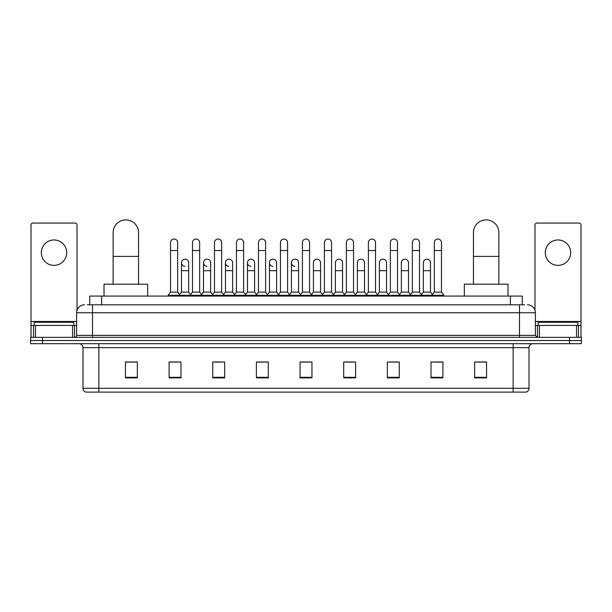 <?xml version="1.0" encoding="UTF-8"?>
<svg xmlns="http://www.w3.org/2000/svg" width="612" height="612" viewBox="0 0 612 612"><rect width="100%" height="100%" fill="white"/><g stroke="black" fill="none" stroke-linecap="round" stroke-linejoin="round"><path stroke-width="0.92" d="M89.734 304.807L89.734 296.078L522.266 296.078L522.266 304.807M87.531 304.807L524.652 304.807M87.348 304.807L92.504 304.807L92.504 312.747L76.63 312.747L76.63 335.368A1.981 1.981 0 0 1 74.649 337.35M84.571 304.807A7.933 7.933 0 0 0 76.63 312.747M527.429 304.807A7.933 7.933 0 0 1 535.37 312.747L535.37 335.368L537.351 337.35M42.503 337.35L30.6 337.35L30.6 340.524L42.503 340.524L30.6 340.524L30.6 343.699L42.503 343.699L42.503 340.524L569.497 340.524L42.503 340.524L42.503 337.35L569.497 337.35L569.497 340.524L581.4 340.524L569.497 340.524L569.497 343.699L42.503 343.699M569.497 343.699L581.4 343.699L581.4 337.35L569.497 337.35M529.02 388.306C528.906 390.204 527.957 391.473 526.159 392.108L513.147 392.108L513.147 388.306L529.02 388.306L529.02 347.67A3.97 3.97 0 0 1 532.983 343.699M513.147 392.108L85.841 392.108A3.97 3.97 0 0 1 82.98 388.306L82.98 347.67C82.75 345.26 81.427 343.936 79.017 343.699M486.555 377.864L486.555 361.99L474.652 361.99L474.652 377.864L486.555 377.864M442.904 377.864L442.904 361.99L431.001 361.99L431.001 377.864L442.904 377.864M399.253 377.864L399.253 361.99L387.35 361.99L387.35 377.864L399.253 377.864M355.603 377.864L355.603 361.99L343.699 361.99L343.699 377.864L355.603 377.864M137.348 377.864L137.348 361.99L125.445 361.99L125.445 377.864L137.348 377.864M180.999 377.864L180.999 361.99L169.096 361.99L169.096 377.864L180.999 377.864M224.65 377.864L224.65 361.99L212.747 361.99L212.747 377.864L224.65 377.864M268.301 377.864L268.301 361.99L256.397 361.99L256.397 377.864L268.301 377.864M311.952 377.864L311.952 361.99L300.048 361.99L300.048 377.864L311.952 377.864M389.966 362.075L397.907 362.075M433.939 362.075L441.872 362.075M258.065 362.075L265.998 362.075M214.093 362.075L222.034 362.075M170.128 362.075L178.061 362.075M346.002 362.075L353.935 362.075M302.03 362.075L309.97 362.075M137.348 362.075L125.445 362.075M486.555 362.075L474.652 362.075M73.853 325.446L73.853 322.272L34.173 322.272L34.173 325.446M54.017 239.965A12.699 12.699 0 0 0 41.318 252.664A12.699 12.699 0 0 0 54.017 265.363A12.699 12.699 0 0 0 66.708 252.664A12.699 12.699 0 0 0 54.017 239.965M72.568 337.35L72.568 325.446L35.458 325.446L35.458 337.35M77.028 310.269L77.028 225.048A1.981 1.981 0 0 0 75.046 223.066L32.979 223.066A1.981 1.981 0 0 0 30.998 225.048L30.998 325.446L35.458 325.446M72.568 325.446L76.63 325.446M30.998 337.35L30.998 325.446M113.144 284.175L113.144 232.583A12.699 12.699 0 0 1 125.843 219.892A12.699 12.699 0 0 1 138.541 232.583A12.699 12.699 0 0 0 125.843 219.892M138.541 284.175L138.541 232.583M147.668 296.078L147.668 284.175L104.017 284.175L104.017 296.078M473.459 284.175L473.459 232.583A12.699 12.699 0 0 1 486.158 219.892A12.699 12.699 0 0 1 498.857 232.583A12.699 12.699 0 0 0 486.158 219.892M498.857 284.175L498.857 232.583M507.983 296.078L507.983 284.175L464.332 284.175L464.332 296.078M170.519 250.522L177.664 250.522L177.664 292.108L170.519 292.108L170.519 242.589A3.573 3.573 0 0 1 174.321 239.024A3.573 3.573 0 0 1 177.664 242.589A3.573 3.573 0 0 0 174.321 239.024M170.519 292.108L168.139 295.282L168.139 296.078M177.664 292.108L180.043 295.282L168.139 295.282M192.505 292.108L192.505 250.522L199.65 250.522L199.65 292.108L192.505 292.108L190.125 295.282L180.043 295.282L180.043 296.078M192.505 250.522L192.505 242.589A3.573 3.573 0 0 1 196.299 239.024A3.573 3.573 0 0 1 199.65 242.589A3.573 3.573 0 0 0 196.299 239.024M199.65 292.108L202.029 295.282L190.125 295.282L190.125 296.078M214.491 292.108L214.491 250.522L221.636 250.522L221.636 292.108L214.491 292.108L212.112 295.282L202.029 295.282L202.029 296.078M214.491 250.522L214.491 242.589A3.573 3.573 0 0 1 218.285 239.024A3.573 3.573 0 0 1 221.636 242.589A3.573 3.573 0 0 0 218.285 239.024M221.636 292.108L224.015 295.282L212.112 295.282L212.112 296.078M236.477 292.108L236.477 250.522L243.622 250.522L243.622 292.108L236.477 292.108L234.098 295.282L224.015 295.282L224.015 296.078M236.477 250.522L236.477 242.589A3.573 3.573 0 0 1 240.271 239.024A3.573 3.573 0 0 1 243.622 242.589A3.573 3.573 0 0 0 240.271 239.024M243.622 292.108L246.001 295.282L234.098 295.282L234.098 296.078M258.463 292.108L258.463 250.522L265.6 250.522L265.6 292.108L258.463 292.108L256.076 295.282L246.001 295.282L246.001 296.078M258.463 250.522L258.463 242.589A3.573 3.573 0 0 1 262.257 239.024A3.573 3.573 0 0 1 265.6 242.589A3.573 3.573 0 0 0 262.257 239.024M265.6 292.108L267.987 295.282L256.076 295.282L256.076 296.078M280.441 292.108L280.441 250.522L287.586 250.522L287.586 292.108L280.441 292.108L278.062 295.282L267.987 295.282L267.987 296.078M280.441 250.522L280.441 242.589A3.573 3.573 0 0 1 284.243 239.024A3.573 3.573 0 0 1 287.586 242.589A3.573 3.573 0 0 0 284.243 239.024M287.586 292.108L289.966 295.282L278.062 295.282L278.062 296.078M302.427 292.108L302.427 250.522L309.573 250.522L309.573 292.108L302.427 292.108L300.048 295.282L289.966 295.282L289.966 296.078M302.427 250.522L302.427 242.589A3.573 3.573 0 0 1 306.222 239.024A3.573 3.573 0 0 1 309.573 242.589A3.573 3.573 0 0 0 306.222 239.024M309.573 292.108L311.952 295.282L300.048 295.282L300.048 296.078M324.414 292.108L324.414 250.522L331.559 250.522L331.559 292.108L324.414 292.108L322.034 295.282L311.952 295.282L311.952 296.078M324.414 250.522L324.414 242.589A3.573 3.573 0 0 1 328.208 239.024A3.573 3.573 0 0 1 331.559 242.589A3.573 3.573 0 0 0 328.208 239.024M331.559 292.108L333.938 295.282L322.034 295.282L322.034 296.078M346.4 292.108L346.4 250.522L353.537 250.522L353.537 292.108L346.4 292.108L344.013 295.282L333.938 295.282L333.938 296.078M346.4 250.522L346.4 242.589A3.573 3.573 0 0 1 350.194 239.024A3.573 3.573 0 0 1 353.537 242.589A3.573 3.573 0 0 0 350.194 239.024M353.537 292.108L355.924 295.282L344.013 295.282L344.013 296.078M368.378 292.108L368.378 250.522L375.523 250.522L375.523 292.108L368.378 292.108L365.999 295.282L355.924 295.282L355.924 296.078M368.378 250.522L368.378 242.589A3.573 3.573 0 0 1 372.18 239.024A3.573 3.573 0 0 1 375.523 242.589A3.573 3.573 0 0 0 372.18 239.024M375.523 292.108L377.902 295.282L365.999 295.282L365.999 296.078M390.364 292.108L390.364 250.522L397.509 250.522L397.509 292.108L390.364 292.108L387.985 295.282L377.902 295.282L377.902 296.078M390.364 250.522L390.364 242.589A3.573 3.573 0 0 1 394.159 239.024A3.573 3.573 0 0 1 397.509 242.589A3.573 3.573 0 0 0 394.159 239.024M397.509 292.108L399.888 295.282L387.985 295.282L387.985 296.078M412.35 292.108L412.35 250.522L419.495 250.522L419.495 292.108L412.35 292.108L409.971 295.282L399.888 295.282L399.888 296.078M412.35 250.522L412.35 242.589A3.573 3.573 0 0 1 416.145 239.024A3.573 3.573 0 0 1 419.495 242.589A3.573 3.573 0 0 0 416.145 239.024M419.495 292.108L421.875 295.282L409.971 295.282L409.971 296.078M434.336 292.108L434.336 250.522L441.482 250.522L441.482 292.108L434.336 292.108L431.957 295.282L421.875 295.282L421.875 296.078M434.336 250.522L434.336 242.589A3.573 3.573 0 0 1 438.131 239.024A3.573 3.573 0 0 1 441.482 242.589A3.573 3.573 0 0 0 438.131 239.024M441.482 292.108L443.861 295.282L431.957 295.282L431.957 296.078M443.861 295.282L443.861 296.078M184.862 266.312A3.573 3.573 0 0 1 181.512 262.747A3.573 3.573 0 0 1 185.314 259.182A3.573 3.573 0 0 1 188.657 262.747L188.657 270.68L181.512 270.68L181.512 262.747M188.657 270.68L188.657 292.108L181.512 292.108L181.512 270.68M181.512 292.108L179.591 294.678M188.657 292.108L190.584 294.678M206.848 266.312A3.573 3.573 0 0 1 203.498 262.747A3.573 3.573 0 0 1 207.292 259.182A3.573 3.573 0 0 1 210.643 262.747L210.643 270.68L203.498 270.68L203.498 262.747M210.643 270.68L210.643 292.108L203.498 292.108L203.498 270.68M203.498 292.108L201.578 294.678M210.643 292.108L212.563 294.678M228.827 266.312A3.573 3.573 0 0 1 225.484 262.747A3.573 3.573 0 0 1 229.278 259.182A3.573 3.573 0 0 1 232.629 262.747L232.629 270.68L225.484 270.68L225.484 262.747M232.629 270.68L232.629 292.108L225.484 292.108L225.484 270.68M225.484 292.108L223.556 294.678M232.629 292.108L234.549 294.678M250.813 266.312A3.573 3.573 0 0 1 247.47 262.747A3.573 3.573 0 0 1 251.264 259.182A3.573 3.573 0 0 1 254.607 262.747L254.607 270.68L247.47 270.68L247.47 262.747M254.607 270.68L254.607 292.108L247.47 292.108L247.47 270.68M247.47 292.108L245.542 294.678M254.607 292.108L256.535 294.678M272.799 266.312A3.573 3.573 0 0 1 269.448 262.747A3.573 3.573 0 0 1 273.25 259.182A3.573 3.573 0 0 1 276.593 262.747L276.593 270.68L269.448 270.68L269.448 262.747M276.593 270.68L276.593 292.108L269.448 292.108L269.448 270.68M269.448 292.108L267.528 294.678M276.593 292.108L278.521 294.678M294.785 266.312A3.573 3.573 0 0 1 291.434 262.747A3.573 3.573 0 0 1 295.229 259.182A3.573 3.573 0 0 1 298.579 262.747L298.579 270.68L291.434 270.68L291.434 262.747M298.579 270.68L298.579 292.108L291.434 292.108L291.434 270.68M291.434 292.108L289.514 294.678M298.579 292.108L300.507 294.678M313.421 262.747A3.573 3.573 0 0 1 317.215 259.182A3.573 3.573 0 0 1 320.566 262.747L320.566 270.68L313.421 270.68L313.421 262.747M320.566 270.68L320.566 292.108L313.421 292.108L313.421 270.68M313.421 292.108L311.493 294.678M320.566 292.108L322.486 294.678M335.407 262.747A3.573 3.573 0 0 1 339.201 259.182A3.573 3.573 0 0 1 342.552 262.747L342.552 270.68L335.407 270.68L335.407 262.747M342.552 270.68L342.552 292.108L335.407 292.108L335.407 270.68M335.407 292.108L333.479 294.678M342.552 292.108L344.472 294.678M357.393 262.747A3.573 3.573 0 0 1 361.187 259.182A3.573 3.573 0 0 1 364.53 262.747L364.53 270.68L357.393 270.68L357.393 262.747M364.53 270.68L364.53 292.108L357.393 292.108L357.393 270.68M357.393 292.108L355.465 294.678M364.53 292.108L366.458 294.678M379.371 262.747A3.573 3.573 0 0 1 383.173 259.182A3.573 3.573 0 0 1 386.516 262.747L386.516 270.68L379.371 270.68L379.371 262.747M386.516 270.68L386.516 292.108L379.371 292.108L379.371 270.68M379.371 292.108L377.451 294.678M386.516 292.108L388.444 294.678M401.357 262.747A3.573 3.573 0 0 1 405.152 259.182A3.573 3.573 0 0 1 408.502 262.747L408.502 270.68L401.357 270.68L401.357 262.747M408.502 270.68L408.502 292.108L401.357 292.108L401.357 270.68M401.357 292.108L399.437 294.678M408.502 292.108L410.423 294.678M423.343 262.747A3.573 3.573 0 0 1 427.138 259.182A3.573 3.573 0 0 1 430.488 262.747L430.488 270.68L423.343 270.68L423.343 262.747M430.488 270.68L430.488 292.108L423.343 292.108L423.343 270.68M423.343 292.108L421.416 294.678M430.488 292.108L432.409 294.678M557.983 239.965A12.699 12.699 0 0 0 545.292 252.664A12.699 12.699 0 0 0 557.983 265.363A12.699 12.699 0 0 0 570.682 252.664A12.699 12.699 0 0 0 557.983 239.965M576.542 337.35L576.542 325.446L539.432 325.446L539.432 337.35M576.542 325.446L581.002 325.446L581.002 225.048A1.981 1.981 0 0 0 579.021 223.066L536.953 223.066A1.981 1.981 0 0 0 534.972 225.048L534.972 310.269M535.37 325.446L539.432 325.446M581.002 325.446L581.002 337.35M577.827 325.446L577.827 322.272L538.147 322.272L538.147 325.446M101.638 304.807L101.638 296.078M510.362 304.807L510.362 296.078M92.504 337.35L92.504 335.368L535.37 335.368M76.63 335.368L92.504 335.368L92.504 312.747L519.496 312.747L519.496 337.35M535.37 312.747L519.496 312.747L519.496 304.807M513.147 343.699L513.147 347.67L82.98 347.67M529.02 347.67L513.147 347.67L513.147 388.306L98.853 388.306L98.853 392.108M82.98 388.306L98.853 388.306L98.853 343.699M311.952 377.313L300.048 377.313M268.301 377.313L256.397 377.313M224.65 377.313L212.747 377.313M180.999 377.313L169.096 377.313M137.348 377.313L125.445 377.313M355.603 377.313L343.699 377.313M399.253 377.313L387.35 377.313M442.904 377.313L431.001 377.313M486.555 377.313L474.652 377.313M76.63 321.476L30.998 321.476M74.519 325.446L74.519 337.35M31.028 325.446L31.028 337.35M33.507 337.35L33.507 325.446M113.144 256.397L138.541 256.397M473.459 256.397L498.857 256.397M581.002 321.476L535.37 321.476M580.972 337.35L580.972 325.446M578.493 325.446L578.493 337.35M537.481 337.35L537.481 325.446M177.664 250.522L177.664 242.589M199.65 250.522L199.65 242.589M221.636 250.522L221.636 242.589M243.622 250.522L243.622 242.589M265.6 250.522L265.6 242.589M287.586 250.522L287.586 242.589M309.573 250.522L309.573 242.589M331.559 250.522L331.559 242.589M353.537 250.522L353.537 242.589M375.523 250.522L375.523 242.589M397.509 250.522L397.509 242.589M419.495 250.522L419.495 242.589M441.482 250.522L441.482 242.589"/></g></svg>
